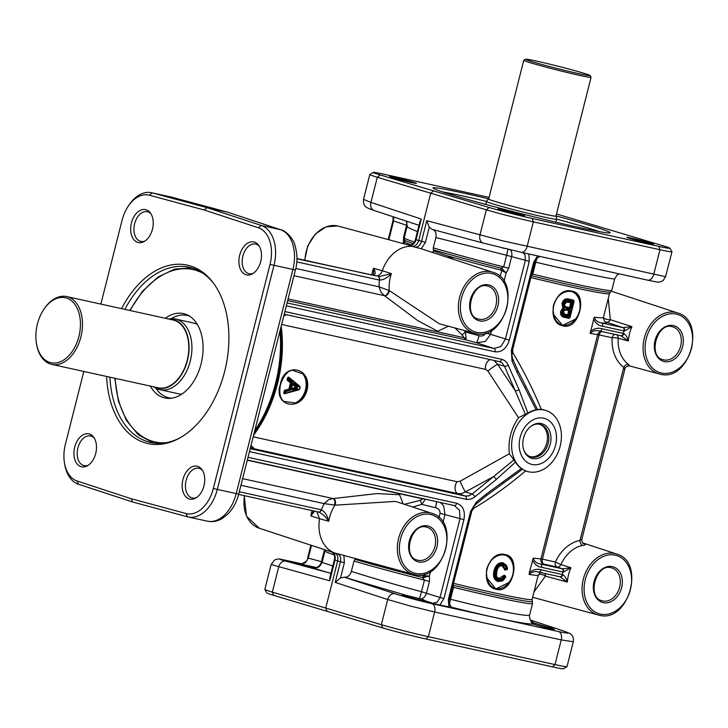 <?xml version="1.0" encoding="UTF-8"?>
<svg xmlns="http://www.w3.org/2000/svg" width="728" height="728" viewBox="0 0 728 728"><rect width="100%" height="100%" fill="white"/><g stroke="black" fill="none" stroke-linecap="round" stroke-linejoin="round"><path stroke-width="1.09" d="M539.657 424.278A16.871 12.813 -73.4 0 1 546.555 443.853A16.871 12.813 -73.4 0 1 530.12 456.602A16.871 12.813 -73.4 0 1 530.002 456.583M524.024 450.659A16.899 12.831 106.6 0 0 530.694 456.82A16.899 12.831 106.6 0 0 531.513 457.038A16.899 12.831 106.6 0 0 548.093 443.807A16.899 12.831 106.6 0 0 540.367 424.451A16.899 12.831 106.6 0 0 539.794 424.306A16.899 12.831 106.6 0 0 531.404 425.944M541.314 423.569A18.036 13.696 -73.4 0 1 550.277 443.989A18.036 13.696 -73.4 0 1 532.468 458.522A18.036 13.696 -73.4 0 1 524.233 451.178A18.036 13.696 -73.4 0 1 531.868 425.625A18.036 13.696 -73.4 0 1 541.314 423.569M532.013 464.455A23.869 18.127 -73.4 0 1 520.147 437.428A23.869 18.127 -73.4 0 1 543.716 418.209A23.869 18.127 -73.4 0 1 555.582 445.236A23.869 18.127 -73.4 0 1 532.013 464.455M528.719 471.808A31.868 24.197 106.6 0 0 559.868 447.32A31.868 24.197 106.6 0 0 546.118 410.556A31.868 24.197 106.6 0 0 544.335 410.064A31.868 24.197 106.6 0 0 513.013 435.18A31.868 24.197 106.6 0 0 527.882 471.598A31.868 24.197 106.6 0 0 528.719 471.808M511.893 354.008A7.235 1.529 147.2 0 1 513.076 353.144C524.096 371.58 533.451 390.244 541.15 409.145L546.118 410.546M572.19 291.764L571.498 291.591C568.759 290.954 559.25 290.763 553.89 304.013L557.457 297.343C561.807 292.611 566.484 290.7 571.48 291.582L571.99 291.136C553.935 285.949 544.599 322.85 563.19 325.889C579.133 330.466 588.497 293.557 571.99 291.136L571.48 291.582L572.135 291.755M604.167 320.766L603.457 317.363C603.23 318.063 600.163 317.99 594.266 317.126L590.144 333.397L597.697 334.616L540.94 558.895L533.269 558.185L529.374 572.472L529.147 574.456L538.11 575.611L532.095 599.381A105.606 3.84 -165.8 0 1 453.517 583.337L452.761 583.192M513.076 353.144L512.594 349.868L530.894 277.559A105.606 3.84 14.2 0 0 609.472 293.602L603.457 317.363M527.882 471.598L525.507 470.961C509.564 484.63 492.337 497.097 473.81 508.353L471.817 511.029L453.517 583.337A2.894 0.701 103.7 0 0 453.216 585.257A106.334 3.858 14.2 0 0 532.305 601.283L532.095 599.381M487.214 567.503L490.79 560.833C495.131 556.101 499.808 554.181 504.813 555.073L505.314 554.618C487.26 549.431 477.923 586.34 496.523 589.38C512.457 593.957 521.821 557.047 505.314 554.618L504.813 555.073L505.523 555.255L504.832 555.082C502.083 554.445 492.574 554.254 487.214 567.503L486.522 570.288L486.541 577.604L495.577 588.524C489.243 586.513 486.222 580.434 486.522 570.288M530.157 277.35L530.894 277.559A2.894 0.701 103.7 0 1 531.522 275.776L532.769 274.137L535.781 262.216A7.235 1.784 103.2 0 1 537.228 257.967M504.813 555.073L504.813 555.073C509.555 556.338 512.33 559.896 513.131 565.747A17.363 13.177 106.6 0 0 505.159 555.155M495.231 588.415A17.363 13.177 106.6 0 0 495.577 588.497A17.363 13.177 106.6 0 0 508.881 582.527C512.694 577.477 514.114 571.88 513.131 565.747M508.881 582.527L496.305 588.706L495.586 588.524M571.48 291.582L571.489 291.582C576.23 292.847 578.997 296.405 579.797 302.257A17.363 13.177 106.6 0 0 571.835 291.664M561.907 324.925A17.363 13.177 106.6 0 0 562.253 325.007A17.363 13.177 106.6 0 0 575.557 319.037C579.37 313.986 580.78 308.399 579.797 302.266M575.557 319.037L562.971 325.225L562.253 325.034L553.216 314.114L553.198 306.797L553.89 304.013M590.144 333.397C592.756 330.776 595.877 329.975 599.517 331.012L599.572 331.022A2.894 1.884 102.4 0 1 599.517 331.012M623.732 333.533L602.001 328.738A2.894 1.884 102.4 0 1 600.982 330.548A2.894 1.884 102.4 0 1 599.572 331.022L620.911 335.717A2.894 1.884 102.4 0 1 620.857 335.708L628.337 340.995C627.381 337.273 625.843 334.78 623.732 333.533A2.894 1.611 102.7 0 1 621.557 335.863A2.894 1.611 102.7 0 1 621.521 335.854M602.001 328.738C598.016 327.609 594.121 328.51 590.317 331.458M593.484 318.955C595.468 323.168 598.507 325.607 602.62 326.262L624.36 331.04L631.959 326.681L622.895 327.627A2.894 1.884 102.4 0 1 623.942 328.838A2.894 1.884 102.4 0 1 623.96 330.958A36.591 27.782 106.6 0 0 623.332 333.433A2.894 1.884 102.4 0 1 622.322 335.244A2.894 1.884 102.4 0 1 620.911 335.717L621.557 335.863M622.895 327.627L601.565 322.932A2.894 1.884 102.4 0 1 602.602 324.142A2.894 1.884 102.4 0 1 602.62 326.262M629.402 365.847L628.455 364.319A32.532 24.697 -73.4 0 1 618.181 338.238L628.337 340.995A32.26 24.488 -73.4 0 1 631.959 326.681L610.319 319.674L608.262 298.38M556.501 213.959L662.999 245.773A31.823 1.156 -165.8 0 1 669.878 248.23A31.823 1.156 -165.8 0 1 669.742 248.339A31.823 1.156 -165.8 0 1 658.876 246.392L532.259 218.509A31.823 1.156 -165.8 0 1 510.01 213.158A31.823 1.156 -165.8 0 1 489.143 207.48L380.198 174.938A31.823 1.156 -165.8 0 1 373.346 172.409L369.833 174.493A34.716 1.265 14.2 0 0 369.797 174.538A34.716 1.265 14.2 0 0 377.313 177.259L486.313 209.819A34.716 1.265 14.2 0 0 509.081 216.016A34.716 1.265 14.2 0 0 533.36 221.849L659.968 249.731A34.716 1.265 14.2 0 0 671.826 251.861A34.716 1.265 14.2 0 0 671.98 251.788L665.547 276.686L502.802 240.85L426.754 220.684L429.274 227.2L432.177 229.356M523.15 252.725L525.052 255.037L525.352 260.333L505.405 339.157L500.9 346.537L493.984 348.475A2.894 1.884 102.4 0 1 495.022 349.695A2.894 1.884 102.4 0 1 495.049 351.815C501.774 352.398 506.533 348.512 509.327 340.167L529.274 261.334L506.633 255.291L503.694 266.903L501.028 268.168L500.6 270.006L506.142 272.936L502.347 269.023L499.99 276.485M504.595 248.457L501.838 247.793M521.521 214.587A13.787 0.501 14.2 0 0 506.643 210.674A13.787 0.501 14.2 0 0 497.925 208.963A13.787 0.501 14.2 0 0 501.055 210.083A13.787 0.501 14.2 0 0 515.67 213.932A13.787 0.501 14.2 0 0 524.651 215.725A13.787 0.501 14.2 0 0 521.521 214.587M650.395 242.97A13.787 0.501 14.2 0 0 635.508 239.057A13.787 0.501 14.2 0 0 626.799 237.346A13.787 0.501 14.2 0 0 629.929 238.456A13.787 0.501 14.2 0 0 644.544 242.306A13.787 0.501 14.2 0 0 653.516 244.108A13.787 0.501 14.2 0 0 650.395 242.97M373.346 172.409A31.823 1.156 -165.8 0 1 373.455 172.372A31.823 1.156 -165.8 0 1 384.32 174.32L489.07 197.388M392.801 177.75A13.787 0.501 14.2 0 0 407.425 181.6A13.787 0.501 14.2 0 0 416.398 183.392A13.787 0.501 14.2 0 0 413.276 182.255A13.787 0.501 14.2 0 0 398.389 178.342A13.787 0.501 14.2 0 0 389.671 176.631A13.787 0.501 14.2 0 0 392.801 177.75M488.643 198.853A91.364 3.321 14.2 0 0 433.033 188.015A91.364 3.321 14.2 0 0 453.772 195.423A91.364 3.321 14.2 0 0 550.659 220.93A91.364 3.321 14.2 0 0 610.137 232.833A91.364 3.321 14.2 0 0 589.425 225.289A91.364 3.321 14.2 0 0 556.065 215.907M556.656 219.137A89.69 3.258 -165.8 0 1 587.478 227.819A89.69 3.258 -165.8 0 1 600.036 231.768M488.697 198.853A35.117 1.274 14.2 0 0 488.279 198.926L486.55 201.465A36.163 1.31 14.2 0 0 486.541 201.483A36.163 1.31 14.2 0 0 494.749 204.441A36.163 1.31 14.2 0 0 533.451 214.624A36.163 1.31 14.2 0 0 556.665 219.228A36.163 1.31 14.2 0 0 556.665 219.21L555.91 222.186M488.279 198.926A35.117 1.274 14.2 0 0 496.241 201.811A35.117 1.274 14.2 0 0 534.024 211.748A35.117 1.274 14.2 0 0 556.347 216.152A35.117 1.274 14.2 0 0 556.019 215.888M525.552 59.205L523.796 60.242A34.716 1.265 14.2 0 0 523.76 60.288L488.652 199.035A34.716 1.265 14.2 0 0 496.532 201.874A34.716 1.265 14.2 0 0 533.688 211.648A34.716 1.265 14.2 0 0 555.965 216.07L591.081 77.323A34.716 1.265 14.2 0 0 591.063 77.268L590.017 75.512A33.27 1.21 14.2 0 0 582.473 72.836A33.27 1.21 14.2 0 0 547.429 63.609A33.27 1.21 14.2 0 0 525.552 59.205A33.27 1.21 14.2 0 0 533.069 61.962A33.27 1.21 14.2 0 0 569.223 71.462A33.27 1.21 14.2 0 0 590.017 75.512M523.76 60.288A34.716 1.265 14.2 0 0 531.64 63.127A34.716 1.265 14.2 0 0 568.795 72.9A34.716 1.265 14.2 0 0 591.081 77.323M442.415 191.883A89.69 3.258 -165.8 0 1 486.586 201.401M414.396 242.06A107.052 3.886 -165.8 0 1 404.249 237.728L407.143 226.29C406.998 227.127 410.437 228.874 417.435 231.522M432.259 229.375C435.417 230.512 436.618 233.242 435.863 237.565L506.633 255.291L507.962 249.258M671.98 251.788A34.716 1.265 14.2 0 0 671.971 251.733L669.878 248.23M433.542 190.964L430.676 193.293L418.746 240.468C417.508 244.326 415.324 246.301 412.175 246.373A33.998 25.817 106.6 0 0 382.327 270.725L373.5 268.295L373.564 274.565L372.781 275.102A2.894 1.875 -80.3 0 0 372.718 275.093M419.847 222.04L421.275 219.046L370.943 202.411L363.509 199.39L369.797 174.538M492.82 272.254A31.85 24.179 106.6 0 0 491.045 271.762A31.85 24.179 106.6 0 0 459.732 296.869A31.85 24.179 106.6 0 0 474.592 333.278L475.457 333.488C504.822 341.823 522.367 280.034 492.82 272.254L421.239 248.767L425.443 242.369L416.043 239.73C414.787 243.598 412.594 245.564 409.473 245.636L409.846 245.6M409.473 245.636L421.239 248.767M475.43 333.479A31.85 24.179 106.6 0 1 474.592 333.278L439.293 323.751L389.234 290.572A33.743 25.626 -73.4 0 1 391.382 273.637L378.369 276.758A2.894 1.875 99.7 0 1 379.516 280.107C383.629 279.898 387.587 277.741 391.382 273.637L382.327 270.725C380.789 274.456 378.478 276.158 375.402 275.812L296.915 258.531M378.369 276.758L378.169 276.722A2.894 1.884 102.4 0 1 379.215 277.932A2.894 1.884 102.4 0 1 379.233 280.053L379.516 280.107A40.977 31.113 106.6 0 0 379.024 286.796L380.99 292.201L384.275 295.604A4.341 2.639 115 0 0 388.679 290.39L379.024 286.796L295.768 268.468M293.957 275.712L384.493 295.704A4.341 3.021 116.8 0 0 389.234 290.572L388.679 290.39M372.581 275.057A2.894 1.884 -77.6 0 1 372.636 275.066L372.891 275.12C375.757 274.656 375.957 272.381 373.5 268.295A33.743 25.626 106.6 0 0 371.835 274.893M372.891 275.12A2.894 1.875 -80.3 0 0 372.781 275.102L372.645 275.075A2.894 1.884 -77.6 0 1 372.691 275.084L296.915 258.822M426.754 220.684L421.521 241.368C420.293 245.236 418.099 247.211 414.942 247.274M435.863 237.565L433.251 247.875L433.497 250.996L447.292 255.801A105.606 3.84 14.2 0 0 500.6 270.006M432.505 252.461L433.497 250.996M454.936 327.973L461.971 334.789L465.647 339.812L476.412 342.751L485.267 341.441L490.599 334.334L485.74 333.014M537.546 255.901L533.642 262.298L534.634 262.48L512.375 350.496L511.375 350.323L512.011 360.924A2.894 1.401 -23.7 0 0 512.912 359.614A2.894 1.401 -23.7 0 0 512.858 359.232A2.894 1.401 -23.7 0 0 512.858 359.223A2.894 1.401 -23.7 0 0 512.831 359.177M512.011 360.924L516.998 372.29A2.894 1.401 -23.7 0 0 517.899 370.98A2.894 1.401 -23.7 0 0 517.845 370.588L512.858 359.223C511.793 356.301 511.629 353.389 512.375 350.496M541.15 409.145L536.145 409.819A31.877 24.206 106.6 0 0 527.873 413.104L518.509 417.663L487.978 371.153A7.235 0.983 144.1 0 1 497.706 364.373L494.003 360.424M537.464 409.391L517.845 370.588M499.308 361.589L502.284 363.145L504.459 366.193L515.197 390.663A2.894 1.401 -23.7 0 0 517.062 390.545A2.894 1.401 -23.7 0 0 518.991 389.544L507.616 363.827L505.041 360.861L502.293 359.45L285.003 311.575A2.894 1.884 -77.6 0 1 284.657 312.494M499.517 361.643L499.262 361.579A2.894 1.884 -77.6 0 0 500.682 361.106A2.894 1.884 -77.6 0 0 501.692 359.295M508.244 365.074A2.894 1.401 -23.7 0 1 506.315 366.075A2.894 1.401 -23.7 0 1 504.459 366.193L497.706 364.373L515.197 390.663L525.27 414.041M281.627 324.47L485.512 369.369L487.978 371.153M518.509 417.663C510.938 428.801 507.898 440.822 509.382 453.744L460.123 481.226L457.075 481.718L253.198 436.818M307.016 390.208C312.485 367.531 284.211 361.306 280.38 384.348C272.791 406.379 301.074 412.639 307.016 390.208M302.73 373.792C306.424 378.187 307.589 383.592 306.224 390.008C304.368 396.314 300.737 400.627 295.35 402.948A17.363 13.177 106.6 0 0 305.496 389.799A17.363 13.177 106.6 0 0 302.73 373.792L292.101 370.17L289.871 370.962M282.491 400.118L283.784 401.474L295.35 402.948M292.702 384.557L296.669 388.07L296.924 386.996L291.701 388.488M604.176 320.775A4.341 4.322 140 0 0 606.388 322.176L623.559 327.782A2.894 1.611 102.9 0 1 624.36 331.04M603.412 317.59A4.341 1.492 12.6 0 0 610.319 319.674A4.341 3.249 108.1 0 1 606.388 322.176C607.106 323.059 605.496 323.314 601.565 322.932C597.779 322.449 595.349 320.511 594.266 317.126M532.486 560.014C534.47 564.236 537.519 566.675 541.623 567.33L563.363 572.099A2.894 1.611 -77.1 0 0 562.562 568.841L561.898 568.695A2.894 1.884 102.4 0 1 562.944 569.906A2.894 1.884 102.4 0 1 562.962 572.026A36.591 27.782 106.6 0 0 562.335 574.501A2.894 1.884 102.4 0 1 561.324 576.312A2.894 1.884 102.4 0 1 559.914 576.785A2.894 1.884 102.4 0 1 559.85 576.776L567.34 582.063C566.375 578.332 564.846 575.848 562.735 574.601A2.894 1.611 102.7 0 1 560.56 576.931A2.894 1.611 102.7 0 1 560.524 576.922M561.898 568.695L540.558 563.991A2.894 1.884 102.4 0 1 541.605 565.21A2.894 1.884 102.4 0 1 541.623 567.33M563.363 572.099L570.961 567.74L560.933 564.5A4.341 0.51 24.6 0 1 555.391 562.025A4.341 2.821 -77.6 0 0 555.428 565.201A4.341 2.821 -77.6 0 0 556.993 567.021L543.98 564.155A4.341 2.821 102.4 0 1 542.415 562.335A4.341 2.821 102.4 0 1 542.387 559.159L540.94 558.895A4.341 4.277 -92.2 0 0 543.98 564.155L540.558 563.991C536.791 563.518 534.352 561.579 533.269 558.185M538.465 574.683A4.341 1.784 -164.1 0 1 545.436 576.112L567.34 582.063A32.26 24.488 -73.4 0 1 570.961 567.74L562.562 568.841L556.993 567.021A4.341 3.249 108.1 0 0 560.933 564.5A32.532 24.697 -73.4 0 1 582.628 545.454C585.995 544.99 586.258 544.335 583.401 543.507L583.374 543.498M529.147 574.456C531.749 571.835 534.88 571.043 538.52 572.072L538.574 572.09A2.894 1.884 102.4 0 1 538.52 572.072M562.735 574.601L540.995 569.797A2.894 1.884 102.4 0 1 539.985 571.607A2.894 1.884 102.4 0 1 538.574 572.09L560.587 576.931M540.995 569.797C537.009 568.668 533.114 569.578 529.32 572.517M533.988 591.919L545.427 576.121M313.404 567.603L293.712 562.644L314.587 567.085L316.716 567.676L313.404 567.603C313.304 568.122 319.155 570.033 330.949 573.327M301.237 563.954C306.015 561.98 308.153 559.959 307.653 557.894L308.281 558.121L305.441 562.726L301.574 564.009M264.837 589.434L266.93 592.947A31.823 1.156 14.2 0 0 273.81 595.404L382.746 627.945A31.823 1.156 14.2 0 0 403.621 633.624A31.823 1.156 14.2 0 0 425.871 638.966L552.488 666.848A31.823 1.156 14.2 0 0 563.354 668.795A31.823 1.156 14.2 0 0 563.463 668.768L566.976 666.675A34.716 1.265 -165.8 0 1 566.857 666.712A34.716 1.265 -165.8 0 1 555 664.591L428.382 636.709A34.716 1.265 -165.8 0 1 404.113 630.876A34.716 1.265 -165.8 0 1 381.345 624.679L272.336 592.119A34.716 1.265 -165.8 0 1 264.837 589.434A34.716 1.265 -165.8 0 1 264.828 589.389L271.116 564.528L329.748 580.789L329.948 577.331M355.719 558.385L355.009 559.332A106.334 3.858 14.2 0 0 422.713 577.65L429.447 576.021L423.232 575.784L422.713 577.65L424.442 580.098L421.512 591.709L420.866 591.536C393.666 584.22 370.507 577.504 351.387 571.389C349.986 575.575 347.611 577.513 344.244 577.204L340.54 577.905L335.217 582.418L387.706 599.526L410.392 606.042L434.634 612.011L561.243 639.894L573.3 641.759L567.003 666.639A34.716 1.265 -165.8 0 1 566.976 666.675M551.615 628.182L554.327 629.31C554.69 629.957 539.939 626.335 533.624 624.224L531.131 622.203L551.615 628.182M422.841 599.417L425.461 600.928C425.816 601.574 411.065 597.952 404.75 595.841L402.029 594.712L406.543 595.431L422.841 599.417M437.237 602.092L432.905 603.303L439.885 605.032L443.962 598.48L440.049 597.479L437.237 602.092M454.336 505.569L459.495 510.173L459.996 518.645L440.049 597.479L421.512 591.709L419.574 598.398M332.796 566.02L322.104 562.362L324.997 550.923A107.052 3.886 14.2 0 0 334.307 554.973M327.145 611.42L325.707 608.144L337.646 560.97L340.458 561.734L335.217 582.418M412.694 507.043L421.812 504.377L435.499 507.716C438.52 508.362 440.049 510.219 440.076 513.285L444.981 514.614L443.743 506.069M509.382 453.744L515.47 462.144A31.877 24.206 106.6 0 0 521.284 468.532L486.177 494.121L476.258 502.202L470.606 511.411L471.598 511.593L449.34 599.608C448.048 601.537 448.903 604.158 451.906 607.461L439.885 605.032M521.284 468.532L525.507 470.961M486.177 494.121A2.894 1.256 50.8 0 1 486.368 495.586A2.894 1.256 50.8 0 1 486.204 495.814A2.894 1.256 50.8 0 1 486.195 495.823L522.285 469.396M332.104 552.143L331.932 552.07C334.698 553.444 335.708 556.119 334.98 560.105L337.646 560.97C338.393 557.002 337.373 554.327 334.598 552.943L331.932 552.07M313.732 510.947L310.856 515.879L319.574 518.718A33.998 25.817 106.6 0 0 334.598 552.943L413.595 574.337A31.85 24.179 106.6 0 0 414.432 574.547M403.148 503.913L399.599 494.74L377.04 493.575L333.16 498.562A4.341 3.058 -84.3 0 1 334.925 505.168L395.268 501.419M316.816 511.629L319.574 518.718L328.738 521.221C327.4 515.606 324.952 511.802 321.385 509.818L239.294 491.737M395.286 501.428L397.006 501.892M312.112 510.592A33.743 25.626 106.6 0 0 310.856 515.879L314.587 511.138M318.627 512.03L318.627 512.03A2.894 1.884 -77.6 0 0 318.682 512.039L238.62 494.412L318.828 512.075C322.722 514.032 326.026 517.08 328.738 521.221A33.743 25.626 -73.4 0 1 334.925 505.168L334.37 505.032A4.341 2.685 -83.4 0 0 332.924 498.534L328.455 499.781L324.151 503.63L334.37 505.032M321.112 509.755A2.894 1.884 -77.6 0 1 320.093 511.566A2.894 1.884 -77.6 0 1 318.682 512.039L318.809 512.075A2.894 1.884 -74.8 0 0 321.385 509.818A40.977 31.113 106.6 0 1 324.151 503.63L240.923 485.303M337.401 553.708C340.194 555.082 341.214 557.766 340.458 561.734L344.371 562.735L343.916 555.291M513.613 460.105L493.438 476.676A2.894 1.256 -129.2 0 1 494.995 477.741A2.894 1.256 -129.2 0 1 496.223 479.515L473.719 497.77L470.634 499.19L466.857 499.463L249.558 451.633A2.894 1.884 -77.6 0 0 249.695 450.659M474.884 496.924A2.894 1.256 -129.2 0 0 473.655 495.14A2.894 1.256 -129.2 0 0 472.099 494.075L468.695 495.895L465.192 496.023L250.195 448.675M250.814 446.237L254.436 448.839L458.021 493.675L461.652 493.584L465.429 491.9A7.235 0.646 63.9 0 1 460.123 481.226M388.843 239.739L393.593 220.975L393.675 216.944M581.863 539.111L581.854 539.193C581.854 541.923 582.455 543.416 583.656 543.68L582.91 543.397A4.341 3.34 108.4 0 0 582.991 543.425M624.906 368.996L581.854 539.202L579.979 540.449A36.873 28.001 106.6 0 0 555.391 562.025L542.387 559.159L599.135 334.88A4.341 2.821 102.4 0 1 600.655 332.168A4.341 2.821 102.4 0 1 601.756 331.504M582.628 545.454A4.341 2.63 79.5 0 1 579.979 540.449L623.787 367.303C625.234 368.959 625.27 369.533 623.896 369.023M628.291 365.556L629.529 365.865C626.49 366.302 624.952 367.367 624.906 369.06L624.879 369.114M614.769 334.37A4.341 2.821 -77.6 0 0 613.668 335.035A4.341 2.821 -77.6 0 0 612.148 337.746A36.873 28.001 106.6 0 0 623.787 367.303A4.341 2.73 125.9 0 1 628.455 364.319M601.255 331.395A4.341 4.286 -84.6 0 0 597.697 334.616L612.148 337.746A4.341 0.819 -176.3 0 1 618.181 338.238A4.341 3.258 105.1 0 0 616.907 334.844M384.493 295.704L417.808 320.666L437.655 331.222L448.503 326.235M461.971 334.789A4.341 0.792 135.7 0 0 465.447 331.959L463.973 330.412M454.226 259.587L447.365 255.828M288.088 298.935L463.954 337.665A4.341 3.358 175.9 0 0 466.129 338.211L465.447 331.959L479.024 335.699C481.991 336.582 484.211 335.69 485.694 333.005M287.66 300.619L465.647 339.812L466.129 338.211M502.347 269.023L501.028 268.168A106.334 3.858 -165.8 0 1 433.315 249.85M283.811 315.834L286.368 314.696M286.068 314.632L283.966 315.233M253.308 273.291A15.188 9.873 102.4 0 1 249.085 273.719A15.188 9.873 102.4 0 1 248.621 273.601A15.188 9.873 102.4 0 1 242.788 256.411A15.188 9.873 102.4 0 1 255.619 244.053A15.188 9.873 102.4 0 1 256.074 244.171A15.188 9.873 102.4 0 1 259.277 246.219M196.569 497.533A15.188 9.873 102.4 0 1 192.338 497.961A15.188 9.873 102.4 0 1 191.883 497.843A15.188 9.873 102.4 0 1 186.049 480.653A15.188 9.873 102.4 0 1 198.871 468.295A15.188 9.873 102.4 0 1 199.326 468.413A15.188 9.873 102.4 0 1 202.53 470.461M246.064 274.747A16.862 10.956 -77.6 0 0 252.325 273.892A16.862 10.956 -77.6 0 0 260.897 260.77A16.862 10.956 -77.6 0 0 258.631 245.254A16.862 10.956 -77.6 0 0 254.336 242.078A16.862 10.956 -77.6 0 0 239.685 255.273A16.862 10.956 -77.6 0 0 246.064 274.747M189.326 498.989A16.862 10.956 -77.6 0 0 195.577 498.143A16.862 10.956 -77.6 0 0 204.159 485.012A16.862 10.956 -77.6 0 0 201.893 469.496A16.862 10.956 -77.6 0 0 197.588 466.32A16.862 10.956 -77.6 0 0 182.937 479.515A16.862 10.956 -77.6 0 0 189.326 498.989M100.864 304.095L122.086 220.22A31.823 20.675 102.4 0 1 128.219 206.215A31.823 20.675 102.4 0 1 133.242 200.309A31.823 20.675 102.4 0 1 149.386 195.213L204.231 210.01L258.331 227.755A31.823 20.675 102.4 0 1 269.806 241.095A31.823 20.675 102.4 0 1 270.024 264.41L213.322 488.515A31.823 20.675 102.4 0 1 202.157 508.426A31.823 20.675 102.4 0 1 186.022 513.513L131.177 498.725L77.077 480.98A31.823 20.675 102.4 0 1 65.602 467.631A31.823 20.675 102.4 0 1 64.41 462.58A31.823 20.675 102.4 0 1 65.383 444.326L83.82 371.444M146.082 209.737A16.862 10.956 -77.6 0 0 131.431 222.932A16.862 10.956 -77.6 0 0 137.82 242.415A16.862 10.956 -77.6 0 0 144.08 241.559A16.862 10.956 -77.6 0 0 152.653 228.437A16.862 10.956 -77.6 0 0 150.387 212.922A16.862 10.956 -77.6 0 0 146.082 209.737M89.344 433.988A16.862 10.956 -77.6 0 0 74.693 447.183A16.862 10.956 -77.6 0 0 81.072 466.657A16.862 10.956 -77.6 0 0 87.333 465.811A16.862 10.956 -77.6 0 0 95.905 452.68A16.862 10.956 -77.6 0 0 93.639 437.164A16.862 10.956 -77.6 0 0 89.344 433.988M106.607 376.467A91.364 59.368 -77.6 0 0 145.309 442.879A91.364 59.368 -77.6 0 0 179.225 438.274A91.364 59.368 -77.6 0 0 225.68 367.13A91.364 59.368 -77.6 0 0 213.404 283.065A91.364 59.368 -77.6 0 0 190.099 265.856A91.364 59.368 -77.6 0 0 121.54 308.654M131.177 498.725L132.614 502.002L187.487 516.798A34.716 22.559 -77.6 0 0 188.152 516.962A34.716 22.559 -77.6 0 0 205.096 511.247A34.716 22.559 -77.6 0 0 217.272 489.525L273.974 265.42A34.716 22.559 -77.6 0 0 273.737 239.994A34.716 22.559 -77.6 0 0 261.216 225.434L207.089 207.68L204.231 210.01M258.331 227.755L261.216 225.434L280.489 229.684A7.235 5.569 -71.7 0 1 280.89 229.793A7.235 5.569 -71.7 0 1 280.908 229.793L227.682 212.221L280.489 229.684C286.177 231.713 290.272 236.545 292.756 244.18C295.067 251.979 295.113 260.442 292.902 269.588L236.191 493.693C233.797 502.775 229.775 510.028 224.124 515.433C218.637 520.402 213.067 522.322 207.416 521.202L207.398 521.202C212.421 522.204 217.272 521.357 221.949 518.673L227.673 514.277C232.924 508.981 236.6 502.256 238.693 494.121L238.675 494.094M64.41 462.58L64.665 464.173A34.716 22.559 -77.6 0 0 65.966 469.687A34.716 22.559 -77.6 0 0 78.487 484.238L132.614 502.002M151.542 192.711L171.48 197.124L227.491 212.176L207.089 207.68L152.216 192.874A34.716 22.559 -77.6 0 0 151.542 192.711A34.716 22.559 -77.6 0 0 134.607 198.435A34.716 22.559 -77.6 0 0 129.12 204.877L128.219 206.215M88.325 465.201A15.188 9.873 102.4 0 1 84.093 465.629A15.188 9.873 102.4 0 1 83.638 465.511A15.188 9.873 102.4 0 1 77.796 448.321A15.188 9.873 102.4 0 1 90.627 435.963A15.188 9.873 102.4 0 1 91.082 436.081A15.188 9.873 102.4 0 1 94.285 438.129M145.063 240.959A15.188 9.873 102.4 0 1 140.832 241.387A15.188 9.873 102.4 0 1 140.377 241.268A15.188 9.873 102.4 0 1 134.543 224.078A15.188 9.873 102.4 0 1 147.365 211.712A15.188 9.873 102.4 0 1 147.82 211.839A15.188 9.873 102.4 0 1 151.024 213.886M124.843 309.373A89.69 58.276 102.4 0 1 189.143 267.249A89.69 58.276 102.4 0 1 191.837 267.94A89.69 58.276 102.4 0 1 214.059 283.966M180.198 437.728A89.69 58.276 102.4 0 1 150.559 442.433A89.69 58.276 102.4 0 1 147.866 441.732A89.69 58.276 102.4 0 1 109.91 377.186M150.359 386.095A43.207 28.074 -77.6 0 0 163.554 397.643A43.207 28.074 -77.6 0 0 169.679 398.389A43.207 28.074 -77.6 0 0 201.565 361.825A43.207 28.074 -77.6 0 0 187.988 315.242A43.207 28.074 -77.6 0 0 184.739 313.932A43.207 28.074 -77.6 0 0 165.292 318.282M189.68 316.234A42.197 27.418 -77.6 0 0 188.252 315.734A42.197 27.418 -77.6 0 0 171.135 318.718M155.838 388.161A42.197 27.418 -77.6 0 0 167.558 397.488A42.197 27.418 -77.6 0 0 171.635 398.207M197.252 324.306A36.163 23.496 -77.6 0 0 194.822 323.35A36.163 23.496 -77.6 0 0 193.739 323.068L175.484 319.046A36.163 23.496 -77.6 0 0 168.741 319.046M153.808 386.859A36.163 23.496 -77.6 0 0 158.841 389.407A36.163 23.496 -77.6 0 0 159.923 389.689A36.163 23.496 -77.6 0 0 190.463 360.26A36.163 23.496 -77.6 0 0 176.567 319.328A36.163 23.496 -77.6 0 0 175.484 319.046M159.923 389.689L178.178 393.712A36.163 23.496 -77.6 0 0 181.891 394.066M154.764 387.069A35.117 22.814 -77.6 0 0 156.948 387.915A35.117 22.814 -77.6 0 0 187.451 360.433A35.117 22.814 -77.6 0 0 174.165 319.874A35.117 22.814 -77.6 0 0 169.697 319.255M36.4 343.134L36.527 343.925A34.716 22.559 -77.6 0 0 50.723 364.118A34.716 22.559 -77.6 0 0 51.77 364.391L158.085 387.796A34.716 22.559 -77.6 0 0 187.405 359.55A34.716 22.559 -77.6 0 0 174.065 320.256A34.716 22.559 -77.6 0 0 173.018 319.983L66.703 296.569A34.716 22.559 -77.6 0 0 44.281 308.736L43.826 309.409A33.27 21.622 -77.6 0 0 36.4 343.134A33.27 21.622 -77.6 0 0 50.005 362.48A33.27 21.622 -77.6 0 0 78.906 336.436A33.27 21.622 -77.6 0 0 66.321 298.007A33.27 21.622 -77.6 0 0 43.826 309.409M51.77 364.391A34.716 22.559 -77.6 0 0 81.081 336.145A34.716 22.559 -77.6 0 0 67.75 296.842A34.716 22.559 -77.6 0 0 66.703 296.569M423.359 498.753L420.065 500.4A4.341 0.956 -106.5 0 1 421.812 504.377L425.38 499.19M420.065 500.4L404.34 504.295M247.283 460.196L423.15 498.926A4.341 3.54 -145.7 0 1 425.325 499.435M333.16 498.562L242.615 478.651M435.499 507.716A7.235 0.728 103.7 0 0 436.582 501.656M250.35 448.057L254.436 448.839L250.987 445.527M452.507 587.087L453.517 587.332L453.216 585.257M473.327 507.398A7.235 1.174 -119.3 0 0 473.81 508.353M449.731 605.387A7.235 1.793 104.1 0 1 450.505 599.244L453.517 587.332A107.052 3.886 14.2 0 0 532.559 603.439L532.305 601.283M531.722 621.603C531.413 622.586 528.655 617.089 529.647 614.896C529.565 617.353 495.34 610.592 450.505 599.244L449.485 599.008M534.825 261.989L535.781 262.216C580.817 272.782 614.942 279.962 614.705 278.815L617.126 275.011L619.137 273.865M404.759 241.569L403.585 242.297L404.604 242.196M413.267 243.625A106.334 3.858 -165.8 0 1 404.504 239.894L404.249 237.728M287.078 302.912L493.984 348.475L476.412 342.751A7.235 0.719 105.1 0 0 479.024 335.699M424.688 574.101L424.288 577.522M443.652 505.915L440.404 502.502M355.009 559.332L353.999 561.07L351.387 571.389M573.891 300.892A1.156 0.883 106.6 0 0 573.273 300.063L568.714 299.053C565.638 298.143 563.399 299.59 561.98 303.394L562.862 308.081L560.66 311.302C560.214 314.833 561.388 316.826 564.182 317.29L568.668 318.282A1.156 0.883 106.6 0 0 569.542 317.899M560.66 311.302L561.443 311.502L564.409 307.444L563.745 303.849L562.953 303.649L563.727 307.789L562.862 308.081L563.381 308.69L563.545 307.735L562.771 303.594C563.982 300.173 566.029 298.889 568.932 299.727L568.714 299.053M570.051 317.463L569.369 317.89A0.582 0.582 0 0 0 570.051 317.463L574.092 301.483A0.582 0.582 0 0 0 573.7 300.791L573.891 301.456L573.7 300.791L568.932 299.727L573.491 300.728L573.273 300.063M568.668 318.282L569.059 317.817M564.182 317.29L564.591 316.835M564.073 309.354L563.554 308.745L561.625 311.557L562.416 311.757L564.073 309.354L564.409 307.444M563.745 303.849C564.937 300.746 566.793 299.608 569.332 300.446L569.114 299.781C566.43 298.862 564.373 300.145 562.953 303.649L561.98 303.394M564.682 316.844C562.089 316.38 561.015 314.605 561.443 311.502L561.625 311.557C561.334 314.833 562.407 316.607 564.864 316.898L565.365 316.443C563.099 316.143 562.116 314.578 562.416 311.757M569.332 300.446L573.891 301.456L569.851 317.426L565.365 316.443M569.369 317.89L564.309 316.753L569.369 317.89M572.499 303.276A1.156 0.883 106.6 0 0 571.926 301.965L567.813 301.155L564.673 304.067C564.373 306.752 565.337 308.19 567.558 308.399L570.16 308.963A1.156 0.883 106.6 0 0 571.298 308.035L572.499 303.276L571.717 303.076L570.506 307.835L571.298 308.035M570.506 311.175A1.156 0.883 106.6 0 0 569.933 309.864L565.692 309.163L563.336 311.684C563.044 314.241 563.991 315.57 566.157 315.67L568.341 316.143A1.156 0.883 106.6 0 0 569.487 315.215L570.506 311.175L569.715 310.974L568.695 315.015L569.487 315.215M571.143 302.357L570.743 302.821L571.535 303.021L570.333 307.78L569.542 307.58L569.76 308.244L570.506 307.835L569.942 308.299L567.34 307.726L567.558 308.399M570.16 308.963L569.942 308.299L567.158 307.671L564.846 305.96M569.096 301.346L568.604 301.801L571.444 302.429L571.926 301.965M567.813 301.155L567.394 301.61L567.813 301.155L567.394 301.61L571.453 302.429L571.717 303.076L571.334 302.402M568.295 301.738L567.904 302.193L570.743 302.821L569.542 307.58L566.939 307.007M567.212 301.565L566.784 302.02L567.904 302.193M565.956 302.175L566.784 302.02M567.34 307.726C565.283 307.489 564.409 306.27 564.737 304.058L564.673 304.067M564.737 304.058L567.394 301.61M569.141 310.255L568.741 310.719L569.533 310.92L568.513 314.96L567.722 314.76L567.94 315.424L568.695 315.015L568.122 315.479L565.938 314.996L566.157 315.67M568.341 316.143L568.122 315.479L565.756 314.942L563.481 313.413M567.531 309.336L567.048 309.791L569.451 310.328L569.933 309.864M565.692 309.163L565.428 309.627L569.442 310.319L569.533 310.92L569.341 310.301M567.048 309.791L565.319 309.618L563.336 311.684M566.739 309.728L566.348 310.192L568.741 310.719L567.722 314.76L565.538 314.278M564.792 309.837L566.348 310.192M564.992 314.751L565.938 314.996L565.074 314.778L563.399 311.675C563.072 313.75 563.918 314.86 565.938 314.996M499.799 566.102L502.193 565.811L504.477 569.223A1.156 0.883 106.6 0 0 505.305 570.124L506.06 569.706M505.496 576.458A1.156 0.883 106.6 0 0 505.086 575.712L504.267 575.22L498.853 578.46L496.76 576.895M506.734 566.002L503.012 562.762C498.598 562.335 495.604 564.946 494.039 570.579C492.619 576.449 494.012 580.107 498.225 581.563L502.602 580.625M504.267 575.22L504.331 575.83M505.041 576.176L505.086 575.712M505.678 569.669L505.305 570.124M498.635 581.099L498.225 581.563M503.012 562.762L503.73 563.563M494.039 570.579L494.831 570.779C496.305 565.447 499.108 562.999 503.23 563.427L503.63 564.145C505.851 564.655 507.052 566.329 507.234 569.178L505.578 569.651L502.702 565.356M498.27 580.99L498.908 581.162C501.619 581.626 503.822 580.298 505.505 577.177L505.651 577.186A0.582 0.582 0 0 0 505.441 576.421L505.651 577.186C501.901 582.364 502.611 580.735 498.926 581.162L498.371 581.026M498.725 581.108C494.776 579.797 493.475 576.358 494.831 570.779L495.804 571.034C497.142 566.075 499.754 563.772 503.63 564.145M498.853 578.46L499.071 579.133L501.81 578.578L503.767 576.13L503.03 575.775M506.925 569.651A0.582 0.582 0 0 0 507.452 569.059C507.343 566.184 506.133 564.364 503.822 563.59L503.412 563.481C505.814 564.027 507.116 565.856 507.325 568.968L506.288 569.26L505.578 566.466L503.385 564.964C500.036 564.719 497.815 566.812 496.733 571.234C495.486 575.657 496.396 578.533 499.463 579.852L499.244 579.188L501.992 578.633L503.767 576.13L504.568 575.903L503.949 576.185L504.686 576.53L504.568 575.903M504.477 569.223L505.478 569.269L502.884 565.41L503.385 564.964M502.911 565.419L502.893 565.419C499.89 565.028 497.897 566.976 496.933 571.262L496.805 571.216C497.825 567.067 499.854 565.128 502.884 565.41M496.733 571.234L496.933 571.262C495.877 579.852 497.115 576.94 498.999 579.115L498.908 579.088M499.463 579.852C501.647 580.207 503.385 579.097 504.686 576.53L505.505 577.022C503.949 579.925 501.91 581.153 499.408 580.707L498.926 581.162C494.949 579.752 493.648 576.312 495.013 570.834C496.441 565.574 499.244 563.117 503.412 563.481M499.408 580.707C495.713 579.452 494.512 576.23 495.804 571.034M502.566 565.356L502.193 565.811M599.626 331.031L620.857 335.708M660.169 374.165C689.534 382.5 707.079 320.711 677.54 312.931A31.85 24.179 106.6 0 0 675.757 312.449A31.85 24.179 106.6 0 0 644.453 337.546A31.85 24.179 106.6 0 0 659.313 373.955A31.85 24.179 106.6 0 0 660.141 374.156L629.22 365.838M661.388 373.018A30.403 23.087 -73.4 0 1 646.273 338.593A30.403 23.087 -73.4 0 1 676.294 314.114A30.403 23.087 -73.4 0 1 691.409 348.539A30.403 23.087 -73.4 0 1 661.388 373.018M521.184 252.288L647.52 280.116A7.235 4.696 -77.6 0 0 647.647 280.144A7.235 4.696 -77.6 0 0 651.187 278.951A7.235 4.696 -77.6 0 0 653.726 274.429L659.968 249.731L658.876 246.392M489.143 207.48L486.313 209.819L479.952 234.971A7.235 5.415 -75 0 0 480.298 240.286A7.235 5.415 -75 0 0 483.365 243.116A7.235 5.415 -75 0 0 483.374 243.125A7.235 5.415 -75 0 0 483.547 243.161L520.902 252.234A7.235 4.696 102.4 0 0 521.039 252.261A7.235 4.696 102.4 0 0 524.57 251.069A7.235 4.696 102.4 0 0 527.108 246.546L533.36 221.849L532.259 218.509M510.31 249.813A7.235 5.415 -75 0 1 511.284 251.333A7.235 5.415 -75 0 1 511.629 256.647L508.69 268.259L503.694 266.903A107.052 3.886 -165.8 0 1 433.251 247.875M425.443 242.369L429.274 227.2M407.307 225.498L406.579 225.271A7.235 5.569 108.3 0 0 406.806 221.867M419.01 225.316L374.128 210.492A7.235 5.569 108.3 0 0 374.137 210.492A7.235 5.569 108.3 0 1 371.235 207.708A7.235 5.569 108.3 0 1 370.943 202.411L377.313 177.259L380.198 174.938M663.745 359.896A17.135 13.004 -73.4 0 1 662.917 359.678C647.52 356.401 657.157 321.922 672.181 326.708L672.717 326.845A17.135 13.004 -73.4 0 1 680.562 346.473A17.135 13.004 -73.4 0 1 663.745 359.896M673.391 325.571A18.582 14.105 106.6 0 0 655.045 340.531A18.582 14.105 106.6 0 0 664.282 361.561A18.582 14.105 106.6 0 0 682.627 346.601A18.582 14.105 106.6 0 0 673.391 325.571M672.208 326.717A17.135 13.004 -73.4 0 1 672.717 326.845M409.755 245.6C412.549 244.854 414.441 242.815 415.424 239.503L416.043 239.73L421.275 219.046M304.977 260.169A31.85 24.179 -73.4 0 1 337.665 225.953A31.85 24.179 -73.4 0 1 338.493 226.153L410.301 245.527M479.033 319.219A17.135 13.004 -73.4 0 1 478.196 319.001C462.799 315.724 472.436 281.245 487.46 286.031L488.006 286.168A17.135 13.004 -73.4 0 1 495.85 305.796A17.135 13.004 -73.4 0 1 479.033 319.219M488.679 284.894A18.582 14.105 106.6 0 0 470.334 299.854A18.582 14.105 106.6 0 0 479.57 320.884A18.582 14.105 106.6 0 0 497.916 305.924A18.582 14.105 106.6 0 0 488.679 284.894M487.496 286.04A17.135 13.004 -73.4 0 1 488.006 286.168M476.667 332.341A30.403 23.087 -73.4 0 1 461.552 297.916A30.403 23.087 -73.4 0 1 491.573 273.437A30.403 23.087 -73.4 0 1 506.688 307.862A30.403 23.087 -73.4 0 1 476.667 332.341M296.76 261.889L379.233 280.053M529.274 261.334L528.856 253.981M491.609 330.366L490.599 334.334L509.327 340.167M286.577 304.896A2.894 1.884 102.4 0 1 286.441 305.869L495.049 351.815M504.004 281.363L506.142 272.936L508.69 268.259M533.642 262.298L511.375 350.323M516.998 372.29L536.145 409.819M527.873 413.104L518.991 389.544M284.22 314.223L499.208 361.57A2.894 1.884 -77.6 0 0 499.262 361.579L284.22 314.223M253.617 435.135A105.606 68.623 -77.6 0 0 281.172 326.253M466.257 499.353A2.894 1.884 -77.6 0 0 466.229 497.233A2.894 1.884 -77.6 0 0 465.192 496.023L458.021 493.675A7.235 4.696 102.4 0 1 455.055 488.779A7.235 4.696 102.4 0 1 457.075 481.718M485.512 369.369A7.235 4.696 102.4 0 1 487.096 362.18A7.235 4.696 102.4 0 1 490.317 359.614M299.936 386.814A1.156 0.883 106.6 0 0 299.608 386.122L288.916 377.295A1.156 0.883 106.6 0 0 287.487 378.078L287.187 379.27A1.156 0.883 106.6 0 0 287.487 380.444L290.481 382.801L288.861 389.198L285.021 390.144A1.156 0.883 106.6 0 0 284.202 391.072L283.856 392.438A1.156 0.883 106.6 0 0 284.775 393.73L298.671 389.899A1.156 0.883 106.6 0 0 299.19 389.544M288.916 377.295L288.961 377.859M287.187 379.27L287.979 379.47L288.279 378.287L287.487 378.078M283.856 392.438L284.648 392.638L284.994 391.273L284.202 391.072M290.781 382.491L291.264 383.01L290.781 382.491M289.316 378.06L299.945 386.823L289.253 377.987A0.582 0.582 0 0 0 289.052 377.877L288.279 378.287L289.344 378.16L288.461 378.333L288.151 379.861L291.3 382.473L288.124 380.061L287.487 380.444M289.271 389.289L289.425 389.917L285.167 391.327L285.958 391.537L285.394 390.809L289.244 389.862L289.271 389.289M285.021 390.144L285.112 393.348A0.582 0.582 0 0 0 285.412 393.338L299.308 389.507A0.582 0.582 0 0 0 299.709 389.098L285.249 393.348M288.543 379.634L287.969 379.807L288.543 379.634M285.003 393.302L284.648 392.638L285.613 392.893L285.958 391.537L289.808 390.581L289.425 389.917L290.618 389.653L292.237 383.265L291.446 383.065L289.653 389.398L291.3 382.473L291.937 382.082L288.952 379.725L289.253 378.542L300.009 387.36M292.237 383.265A1.156 0.883 106.6 0 0 291.937 382.082M289.808 390.581A1.156 0.883 106.6 0 0 290.618 389.653M299.709 389.089L300.136 387.405A0.582 0.582 0 0 0 299.945 386.823L299.508 389.061L285.531 393.257M293.948 383.656A1.156 0.883 106.6 0 0 292.519 384.457L291.455 388.643A1.156 0.883 106.6 0 0 292.356 389.944L297.215 388.788L297.716 386.65L293.948 383.656L293.302 384.047L296.496 386.295L295.341 386.704L295.978 386.313L293.302 384.047L292.519 384.457M292.583 384.439L291.455 388.643M297.716 386.65L297.097 387.05L295.978 386.313L297.097 387.05L296.851 388.124L291.591 389.134M297.215 388.788L296.851 388.124L295.231 388.388L294.849 387.724L295.231 388.388L291.682 389.171M291.728 389.234L292.356 389.944M295.231 388.388L295.786 389.107M538.629 572.099L559.85 576.776M532.623 597.297L599.171 615.224C628.537 623.568 646.082 561.779 616.543 553.999A31.85 24.179 106.6 0 0 614.76 553.508A31.85 24.179 106.6 0 0 583.456 578.614A31.85 24.179 106.6 0 0 598.316 615.014A31.85 24.179 106.6 0 0 599.144 615.224M530.357 620.029L562.262 630.566A7.235 5.569 -71.7 0 1 562.662 630.675A7.235 5.569 -71.7 0 1 562.68 630.685L530.348 620.001M600.391 614.086A30.403 23.087 -73.4 0 1 585.266 579.661A30.403 23.087 -73.4 0 1 615.297 555.173A30.403 23.087 -73.4 0 1 630.412 589.598A30.403 23.087 -73.4 0 1 600.391 614.086M330.94 573.355L285.84 561.142C276.94 558.667 278.087 558.64 289.289 561.06L302.366 563.936M301.137 563.945L308.417 565.911M302.375 563.936L289.153 561.024A7.235 4.696 102.4 0 1 289.289 561.06M285.84 561.142A7.235 5.578 105.2 0 0 281.499 562.344A7.235 5.578 105.2 0 0 278.706 566.966L272.336 592.119L273.81 595.404M315.988 567.549A7.235 5.578 105.2 0 0 318.655 566.302A7.235 5.578 105.2 0 0 321.448 561.679L322.213 561.925M562.262 630.566C571.034 633.597 569.806 633.924 558.585 631.558L431.977 603.676A7.235 4.696 102.4 0 1 434.58 606.715A7.235 4.696 102.4 0 1 434.634 612.011L428.382 636.709L425.871 638.966M425.425 600.864L432.905 603.303M353.999 561.07A107.052 3.886 14.2 0 0 424.442 580.098L429.447 581.454L426.508 593.065A7.235 5.405 -72 0 1 423.651 597.661A7.235 5.405 -72 0 1 421.002 598.917M558.585 631.558A7.235 4.696 -77.6 0 1 561.197 634.598A7.235 4.696 -77.6 0 1 561.243 639.894L555 664.591L552.488 666.848M431.977 603.676C418.782 600.664 406.406 597.342 394.849 593.702A7.235 5.405 -72 0 0 390.563 594.931A7.235 5.405 -72 0 0 387.706 599.526L381.345 624.679L382.746 627.945M602.748 600.955A17.135 13.004 -73.4 0 1 601.92 600.736C586.522 597.461 596.15 562.99 611.183 567.776A17.135 13.004 -73.4 0 1 611.72 567.913A17.135 13.004 -73.4 0 1 619.564 587.542A17.135 13.004 -73.4 0 1 602.748 600.955M612.394 566.63A18.582 14.105 106.6 0 0 594.048 581.59A18.582 14.105 106.6 0 0 603.285 602.629A18.582 14.105 106.6 0 0 621.63 587.669A18.582 14.105 106.6 0 0 612.394 566.63M443.962 598.48L463.909 519.655L444.981 514.614L443.006 522.422M463.909 519.655C465.41 511.01 463.017 505.55 456.72 503.275A2.894 1.884 102.4 0 1 455.71 505.086A2.894 1.884 102.4 0 1 454.29 505.56A2.894 1.884 102.4 0 1 454.236 505.55L247.329 459.987L454.536 505.623M456.72 503.275L248.121 457.339A2.894 1.884 102.4 0 1 247.775 458.249M470.606 511.411L448.339 599.444L448.848 606.997M496.223 479.515L515.47 462.144M324.506 549.649L321.448 561.679L308.281 558.121L311.502 545.381M476.258 502.202A2.894 1.256 50.8 0 1 476.458 503.667A2.894 1.256 50.8 0 1 476.294 503.903A2.894 1.256 50.8 0 1 476.285 503.903A2.894 1.256 50.8 0 1 476.249 503.931M471.598 511.593L471.608 511.584C471.935 509.227 473.491 506.67 476.285 503.894L486.195 495.823M448.339 599.444L449.322 599.617M452.306 607.571L451.578 607.334M334.37 559.868L334.98 560.105L329.748 580.789M244.244 495.65L246.492 516.161L259.268 528.246A31.85 24.179 -73.4 0 1 244.562 495.723M430.048 512.831A31.85 24.179 106.6 0 0 398.735 537.937A31.85 24.179 106.6 0 0 413.595 574.337L414.459 574.547C443.816 582.882 461.37 521.102 431.822 513.313A31.85 24.179 106.6 0 0 430.048 512.831M415.67 573.409A30.403 23.087 -73.4 0 1 400.555 538.984A30.403 23.087 -73.4 0 1 430.576 514.496A30.403 23.087 -73.4 0 1 445.691 548.921A30.403 23.087 -73.4 0 1 415.67 573.409M418.573 561.952A18.582 14.105 106.6 0 0 436.918 546.992A18.582 14.105 106.6 0 0 427.682 525.953A18.582 14.105 106.6 0 0 409.336 540.913A18.582 14.105 106.6 0 0 418.573 561.952M418.027 560.278A17.135 13.004 -73.4 0 1 417.199 560.06C401.801 556.784 411.438 522.313 426.462 527.099L427.008 527.236A17.135 13.004 -73.4 0 1 434.844 546.865A17.135 13.004 -73.4 0 1 418.027 560.278M426.499 527.099A17.135 13.004 -73.4 0 1 427.008 527.236M340.54 577.905L344.371 562.735M394.849 593.702L344.162 577.186M493.438 476.676L472.099 494.075L465.438 491.9L493.438 476.676M545.436 576.112A4.341 3.258 105.1 0 0 544.79 573.455M404.404 237.119L403.64 236.882L406.579 225.271L392.965 220.748L393.147 216.771M403.64 236.882L403.248 243.616M404.186 243.871L404.713 241.796A105.606 3.84 14.2 0 0 411.611 244.999M280.589 328.574A106.334 69.087 102.4 0 1 254.154 433.024M279.952 331.076A107.052 69.56 102.4 0 1 254.736 430.73M213.322 488.515L238.693 494.121L295.404 270.015L270.024 264.41M187.487 516.798L186.022 513.513M149.386 195.213L152.216 192.874L171.48 197.124A7.235 5.415 105 0 1 171.662 197.161A7.235 5.415 105 0 0 171.662 197.161L227.682 212.221M115.197 378.36A88.243 57.339 -77.6 0 0 165.383 442.788M202.739 273.146A88.243 57.339 -77.6 0 0 195.777 270.288A88.243 57.339 -77.6 0 0 130.13 310.538M78.487 484.238L77.077 480.98M423.232 575.784A105.606 3.84 -165.8 0 1 419.983 574.956M440.076 513.285L438.993 517.544M251.624 448.339A7.235 4.696 102.4 0 1 250.45 447.656M534.816 623.678L531.167 621.102M451.242 607.152C496.241 618.336 523.614 623.996 533.369 624.133M344.244 577.204L406.543 595.431M531.759 273.892L532.769 274.137A107.052 3.886 -165.8 0 0 611.811 290.254L614.705 278.806M611.811 290.254L610.555 292.037A106.334 3.858 -165.8 0 1 531.522 275.776M324.388 550.068L325.216 550.332M429.447 581.454L429.447 576.021L430.612 571.435M171.844 197.215A7.235 5.415 105 0 0 171.672 197.17L170.825 196.96M562.253 325.034C555.919 323.023 552.898 316.944 553.198 306.797M568.604 301.801L567.458 301.629C566.52 301.292 565.656 302.12 564.873 304.104C564.3 305.805 564.91 306.952 566.702 307.562M677.54 312.931L611.374 291.218M483.365 243.116L431.986 229.311M665.683 276.64L663.053 280.626L660.069 281.973C656.692 281.918 661.943 283.137 647.647 280.144L521.039 252.261L483.374 243.125M486.541 201.483L485.794 204.441M556.347 216.152L556.665 219.21M407.152 226.281L406.461 221.176M415.424 239.503L419.92 221.712M337.637 225.944L326.053 226.845L315.361 234.034L307.726 245.946L304.677 260.105M534.67 262.48L536.809 258.431L539.921 256.42M283.784 401.474C279.98 398.125 278.906 392.428 280.58 384.384C283.538 375.866 287.378 371.134 292.101 370.17M291.791 389.28L291.655 388.679M616.543 553.999L582.7 542.888M316.735 567.567C318.464 567.758 320.256 566.029 322.113 562.362M611.183 567.776L611.72 567.913M307.653 557.894L310.874 545.172M331.977 552.097C334.398 553.862 335.189 556.456 334.352 559.878L329.857 577.659M259.268 528.246L332.068 552.133M431.822 513.313L397.015 501.892M392.965 220.748L388.206 239.567M541.787 572.472C540.64 572.199 539.412 573.255 538.101 575.63M207.416 521.202L188.152 516.962M114.806 378.269L118.382 401.119L126.417 420.466L138.338 434.789L153.253 442.924M129.739 310.456L142.579 291.218L158.003 277.04L174.838 269.051L191.792 267.931M504.731 482.191L502.466 483.765M529.665 614.887L532.559 603.439M526.49 387.897L525.37 385.831M610.555 292.037L609.472 293.602M324.997 550.923L325.434 549.949M404.504 239.894L404.713 241.796M271.116 564.528L274.602 559.987C279.643 558.139 278.569 559.113 289.153 561.024M573.291 641.778C573.782 638.292 572.991 635.835 570.934 634.397C571.362 634.033 568.604 632.796 562.662 630.675M363.518 199.39C363.154 206.898 365.984 207.58 374.137 210.492M280.89 229.793C285.285 230.303 293.457 238.611 294.822 244.836C297.461 253.772 297.661 262.171 295.404 270.015"/></g></svg>
